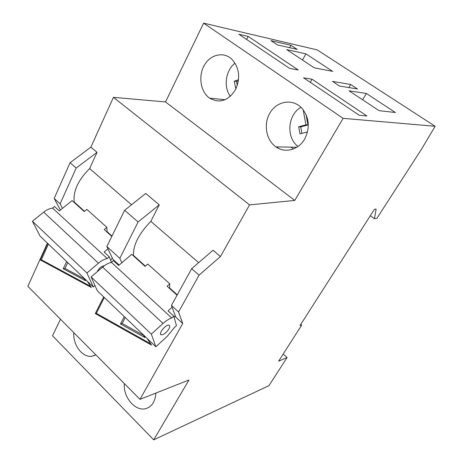<?xml version="1.0" encoding="UTF-8"?>
<svg xmlns="http://www.w3.org/2000/svg" width="463" height="463" viewBox="0 0 463 463"><rect width="100%" height="100%" fill="white"/><g stroke="black" fill="none" stroke-linecap="round" stroke-linejoin="round"><path stroke-width="0.69" d="M47.712 243.434L40.252 259.899L91.338 287.477L87.27 281.232M175.228 315.598L174.146 317.427M145.37 266.132L133.483 255.42L133.303 255.773M119.17 265.091L112.92 259.344L106.866 246.524L124.64 210.271L145.729 193.459L159.237 204.866L138.09 221.991L124.64 210.271M111.994 236.061L107.034 231.593L106.866 231.94M112.318 258.076L110.651 260.38M84.532 211.319L74.277 202.082L74.121 202.424M47.411 243.144L27.861 286.325L139.976 399.343L188.962 380.007L153.71 439.85L268.962 385.638L287.106 357.517L278.628 361.157L301.338 325.72L301.517 324.997L300.047 325.506L374.44 209.299L376.13 209.056L374.434 218.721L370.336 215.712M374.434 218.721L376.911 218.31L421.677 148.912L435.139 126.277L343.106 118.349L294.757 200.427L249.563 204.895L220.446 256.56L199.067 275.144L178.562 311.975L182.729 323.481L139.976 399.343M182.729 323.481L175.795 317.109L171.426 305.458L191.653 268.685L213.009 250.275L220.446 256.56M177.26 294.862L169.539 287.905L169.348 288.258M103.689 296.916L95.291 313.578L151.546 345.126L147.101 338.395M177.063 295.209L167.085 286.215L169.788 283.807L147.766 264.037L145.081 266.381L131.695 254.32L118.696 265.496L113.441 260.663L111.427 262.388L109.268 256.826L104.088 252.063L107.943 248.799M172.091 307.224L168.057 310.876L173.781 316.136L171.732 318L111.427 262.388C108.672 262.92 105.738 264.495 102.624 267.105L91.101 276.943L97.346 290.851L155.857 346.764L167.166 336.393L174.418 327.474L176.478 325.582L173.781 316.136M111.826 236.408L104.216 229.555L106.872 227.333L86.888 209.392L84.249 211.556L72.089 200.595L59.328 210.914L54.553 206.521L52.574 208.113C49.715 208.408 46.757 209.756 43.701 212.164L32.404 221.239L40.136 236.194L93.289 286.985L94.961 285.544M169.788 283.807L169.539 287.905M106.872 227.333L107.034 231.593M198.65 262.654L150.822 221.389L159.237 204.866M249.563 204.895L113.423 97.346L90.881 147.136L70.075 162.704L54.188 198.43L60.393 210.052M131.55 204.762L89.608 168.578L97.045 152.339L90.881 147.136M138.09 221.991L119.836 258.36L106.866 246.524M119.836 258.36L121.85 262.787M97.045 152.339L76.204 168.046L70.075 162.704M76.204 168.046L60.109 203.836L54.188 198.43M60.109 203.836L62.493 208.356M153.71 439.85L52.51 335.756L60.497 319.227M248.145 36.403L238.908 34.274L289.578 68.379L298.218 69.954L248.145 36.403L246.594 39.448M305.898 53.847L286.759 49.622L314.267 67.812L332.625 71.371L305.898 53.847L302.507 60.034M290.932 45.276L270.977 40.646L277.435 44.923L297.211 49.402L290.932 45.276L289.641 47.683M435.139 126.277L317.248 49.911L203.616 23.15L165.528 101.935L113.423 97.346M343.106 118.349L203.616 23.15M350.665 84.486L332.492 81.39L339.524 86.049L357.482 88.96L350.665 84.486L348.876 87.565M366.383 93.497L349.067 90.829L379.041 110.651L395.402 112.526L366.383 93.497L362.639 99.805M312.056 79.231L303.589 77.813L359.19 115.235L366.899 115.981L312.056 79.231L310.314 82.339M287.106 357.517L283.165 354.073M199.067 275.144L191.653 268.685M178.562 311.975L171.426 305.458M124.362 383.607C122.886 397.543 136.076 412.481 146.638 408.349C149.48 407.359 151.748 405.403 153.456 402.486L155.221 398.105L155.909 393.058M73.814 332.654C72.749 344.987 82.755 358.102 92.085 356.209L95.812 354.826M278.905 148.577L276.654 146.921M304.735 138.923C310.355 127.29 309.226 116.855 301.344 107.619C292.327 98.509 277.204 101.096 270.294 112.387C263.204 123.523 265.93 140.092 275.977 146.91C285.052 153.49 298.647 149.943 304.735 138.923M235.592 89.509C240.685 77.68 239.359 67.505 231.604 58.992C223.224 51.225 209.988 54.675 204.096 65.677C198.054 76.557 200.664 91.992 209.594 98.144C219.676 103.741 228.34 100.859 235.592 89.509M294.757 200.427L165.528 101.935M290.949 147.141L293.438 148.953M235.048 63.159C225.585 70.324 223.293 87.027 230.354 96.339M238.526 79.758L234.313 81.135L235.551 87.929L236.471 87.634M300.985 107.266C287.564 114.743 285.937 137.638 298.027 146.447M303.167 109.679L305.939 124.825L298.699 126.798L300.001 133.911L307.247 131.978L307.357 132.563M238.387 80.84L236.529 81.447L234.313 81.135M236.529 81.447L237.27 85.522M306.026 114.442L307.953 124.958L305.939 124.825M307.953 124.958L300.73 126.92L298.699 126.798M300.73 126.92L301.917 133.402M89.608 168.578C78.016 180.257 72.905 191.422 74.277 202.082M150.822 221.389C138.825 233.792 133.043 245.135 133.483 255.42M109.268 256.826L107.254 258.539L52.574 208.113M107.254 258.539C104.493 259.054 101.553 260.611 98.445 263.21L86.934 272.996L32.404 221.239M86.934 272.996L93.289 286.985M104.424 265.687C101.432 266.144 99.024 268.164 97.195 271.74M171.732 318C169.105 318.799 166.211 320.616 163.045 323.452L151.326 334.107L91.101 276.943M151.326 334.107L155.857 346.764M168.902 328.921C169.938 326.959 169.996 325.732 169.082 325.24C166.275 323.793 157.981 333.765 161.136 334.79C163.618 334.894 166.205 332.938 168.902 328.921M40.252 259.899L41.329 259.743L90.563 286.29M48.418 244.111L41.329 259.743M66.643 261.52L63.246 268.754L85.528 280.717L83.548 277.678M67.772 262.596L65.005 268.471L63.246 268.754M65.005 268.471L84.272 278.79M95.291 313.578L96.333 313.329L150.637 343.743M104.314 297.512L96.333 313.329M124.292 316.599L120.461 323.921L145.012 337.608L142.853 334.338M125.265 317.537L122.151 323.469L120.461 323.921M122.151 323.469L143.53 335.368M301.367 325.014L300.713 324.465M98.445 263.21L43.701 212.164M163.045 323.452L102.624 267.105M301.517 324.997L300.776 324.372M225.082 99.724L209.594 98.144M296.864 147.228L275.977 146.91M94.683 355.422L92.085 356.209M147.975 407.799L146.638 408.349M161.136 334.79L160.661 334.344"/></g></svg>
